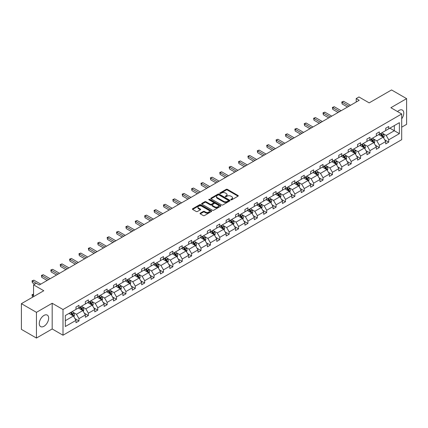 <?xml version="1.0" encoding="UTF-8"?>
<svg xmlns="http://www.w3.org/2000/svg" width="428" height="428" viewBox="0 0 428 428"><rect width="100%" height="100%" fill="white"/><g stroke="black" fill="none" stroke-linecap="round" stroke-linejoin="round"><path stroke-width="0.64" d="M230.922 199.801A0.583 0.337 0 0 0 231.751 199.801L238.027 196.179A0.835 0.482 0 0 0 238.273 195.837A0.835 0.482 0 0 0 238.027 195.5L227.396 189.358A0.835 0.482 0 0 0 226.214 189.358L219.939 192.98A0.583 0.337 0 0 0 220.768 193.461L221.576 192.991A2.675 1.541 0 0 1 225.358 192.991L226.246 193.504A2.675 1.541 0 0 1 227.027 194.596A2.675 1.541 0 0 1 226.246 195.687L225.433 196.152A0.583 0.337 0 0 0 226.257 196.629L227.07 196.163A2.675 1.541 0 0 1 230.853 196.163L231.735 196.671A2.675 1.541 0 0 1 232.522 197.763A2.675 1.541 0 0 1 231.735 198.854L230.922 199.325A0.583 0.337 0 0 0 230.922 199.801L230.922 199.325M43.961 326.275A6.639 3.831 120 0 0 48.3 320.422A6.639 3.831 120 0 0 47.283 315.104A6.639 3.831 120 0 0 43.961 315.436A6.639 3.831 120 0 0 39.627 321.284A6.639 3.831 120 0 0 40.644 326.601A6.639 3.831 120 0 0 43.961 326.275M401.694 118.818A6.639 3.831 120 0 0 402.395 110.082A6.639 3.831 120 0 0 399.078 110.413A6.639 3.831 120 0 0 397.559 111.58M401.694 127.175L406.6 124.339L406.6 98.633L391.556 89.95L369.177 102.875L358.948 96.969L356.208 98.547L356.208 102.019M36.444 338.05L52.179 328.966L52.179 303.259L36.444 312.344L36.444 338.05L21.4 329.367L21.4 303.661L43.784 290.735L33.555 284.829L33.555 296.641M36.444 312.344L21.4 303.661M200.288 213.16A0.835 0.482 0 0 0 200.042 213.502A0.835 0.482 0 0 0 200.288 213.84L203.268 215.562A0.835 0.482 0 0 0 204.45 215.562L211.421 211.539A0.835 0.482 0 0 0 211.662 211.197A0.835 0.482 0 0 0 211.421 210.86L200.791 204.723A0.835 0.482 0 0 0 199.609 204.723L192.637 208.746A0.835 0.482 0 0 0 192.397 209.083A0.835 0.482 0 0 0 192.637 209.426L196.243 211.507A0.835 0.482 0 0 0 197.42 211.507L200.406 209.784A0.835 0.482 0 0 0 200.652 209.442A0.835 0.482 0 0 0 200.406 209.105L198.619 208.072A2.236 1.289 0 0 1 197.966 207.157A2.236 1.289 0 0 1 199.341 205.964A2.236 1.289 0 0 1 201.781 206.248L208.778 210.287A2.236 1.289 0 0 1 209.431 211.197A2.236 1.289 0 0 1 208.051 212.39A2.236 1.289 0 0 1 205.617 212.111L204.45 211.437A0.835 0.482 0 0 0 203.268 211.437L200.288 213.16L200.288 213.84M33.555 284.829L36.294 283.25L39.301 284.989L359.215 100.286L356.208 98.547M52.179 303.259L63.007 309.514L401.694 113.971L401.694 139.678L63.007 335.22L63.007 309.514M406.6 98.633L390.866 107.717L401.694 113.971M221.64 204.959A0.835 0.482 0 0 0 222.817 204.959L229.788 200.935A0.835 0.482 0 0 0 230.034 200.593A0.835 0.482 0 0 0 229.788 200.256L219.157 194.114A0.835 0.482 0 0 0 217.975 194.114L211.004 198.137A0.835 0.482 0 0 0 210.763 198.48A0.835 0.482 0 0 0 211.004 198.822L221.64 204.959M209.201 199.93A0.583 0.337 0 0 1 209.795 200.01L209.795 199.314L220.602 205.558A0.835 0.482 0 0 1 220.848 205.895A0.835 0.482 0 0 1 220.602 206.237L213.636 210.26A0.835 0.482 0 0 1 212.454 210.26L201.823 204.124L204.803 202.417L204.803 201.722L201.823 203.444A0.835 0.482 0 0 0 201.577 203.781A0.835 0.482 0 0 0 201.823 204.124L201.823 203.444M204.803 202.417A0.835 0.482 0 0 1 205.986 202.417L205.986 201.722A0.835 0.482 0 0 0 204.803 201.722M205.986 201.722L210.298 204.21A0.835 0.482 0 0 0 211.48 204.21L213.46 203.065A0.835 0.482 0 0 0 213.7 202.728A0.835 0.482 0 0 0 213.46 202.385L208.971 199.796A0.583 0.337 0 0 1 209.795 199.314M65.323 315.538L75.975 309.39L75.975 307.063L78.982 305.325L78.982 307.652L85.359 303.971L85.359 301.644L88.366 299.905L88.366 302.232L94.743 298.551L94.743 296.224L97.755 294.485L97.755 296.818L104.132 293.132L104.132 290.805L107.139 289.071L107.139 291.398L113.516 287.712L113.516 285.385L116.528 283.652L116.528 285.979L122.906 282.293L122.906 279.966L125.912 278.232L125.912 280.559L132.289 276.873L132.289 274.546L135.302 272.813L135.302 275.14L141.679 271.459L141.679 269.132L144.685 267.393L144.685 269.72L151.063 266.039L151.063 263.712L154.075 261.973L154.075 264.301L160.452 260.62L160.452 258.293L163.459 256.554L163.459 258.881L169.836 255.2L169.836 252.873L172.842 251.134L172.842 253.462L179.225 249.781L179.225 247.454L182.232 245.715L182.232 248.042L188.609 244.361L188.609 242.034L191.616 240.295L191.616 242.623L197.993 238.942L197.993 236.614L201.005 234.876L201.005 237.203L207.382 233.522L207.382 231.195L210.389 229.456L210.389 231.783L216.766 228.103L216.766 225.775L219.778 224.037L219.778 226.369L226.155 222.683L226.155 220.356L229.162 218.622L229.162 220.95L235.539 217.264L235.539 214.936L238.551 213.203L238.551 215.53L244.928 211.844L244.928 209.517L247.935 207.783L247.935 210.111L254.312 206.424L254.312 204.097L257.319 202.364L257.319 204.691L263.702 201.01L263.702 198.683L266.708 196.944L266.708 199.271L273.085 195.591L273.085 193.263L276.092 191.525L276.092 193.852L282.475 190.171L282.475 187.844L285.481 186.105L285.481 188.432L291.859 184.752L291.859 182.424L294.865 180.686L294.865 183.013L301.242 179.332L301.242 177.005L304.255 175.266L304.255 177.593L310.632 173.912L310.632 171.585L313.638 169.846L313.638 172.174L320.016 168.493L320.016 166.166L323.028 164.427L323.028 166.754L329.405 163.073L329.405 160.746L332.412 159.007L332.412 161.335L338.789 157.654L338.789 155.327L341.801 153.588L341.801 155.92L348.178 152.234L348.178 149.907L351.185 148.174L351.185 150.501L357.562 146.815L357.562 144.487L360.569 142.754L360.569 145.081L366.951 141.395L366.951 139.068L369.958 137.334L369.958 139.662L376.335 135.976L376.335 133.648L379.342 131.915L379.342 134.242L385.719 130.561L385.719 128.234L388.731 126.495L388.731 128.823L399.377 122.676L399.377 133.648L388.731 139.801L388.731 142.128L385.719 143.862L385.719 141.534L379.342 145.22L379.342 147.548L376.335 149.281L376.335 146.954L369.958 150.64L369.958 152.967L366.951 154.701L366.951 152.373L360.569 156.06L360.569 158.387L357.562 160.12L357.562 157.793L351.185 161.474L351.185 163.801L348.178 165.54L348.178 163.212L341.801 166.893L341.801 169.221L338.789 170.959L338.789 168.632L332.412 172.313L332.412 174.64L329.405 176.379L329.405 174.052L323.028 177.732L323.028 180.06L320.016 181.798L320.016 179.471L313.638 183.152L313.638 185.479L310.632 187.218L310.632 184.891L304.255 188.571L304.255 190.899L301.242 192.637L301.242 190.31L294.865 193.991L294.865 196.318L291.859 198.057L291.859 195.73L285.481 199.411L285.481 201.738L282.475 203.477L282.475 201.149L276.092 204.83L276.092 207.157L273.085 208.896L273.085 206.564L266.708 210.25L266.708 212.577L263.702 214.31L263.702 211.983L257.319 215.669L257.319 217.996L254.312 219.73L254.312 217.403L247.935 221.089L247.935 223.416L244.928 225.149L244.928 222.822L238.551 226.508L238.551 228.836L235.539 230.569L235.539 228.242L229.162 231.923L229.162 234.25L226.155 235.989L226.155 233.661L219.778 237.342L219.778 239.669L216.766 241.408L216.766 239.081L210.389 242.762L210.389 245.089L207.382 246.828L207.382 244.5L201.005 248.181L201.005 250.508L197.993 252.247L197.993 249.92L191.616 253.601L191.616 255.928L188.609 257.667L188.609 255.339L182.232 259.02L182.232 261.348L179.225 263.086L179.225 260.759L172.842 264.44L172.842 266.767L169.836 268.506L169.836 266.179L163.459 269.859L163.459 272.187L160.452 273.925L160.452 271.598L154.075 275.279L154.075 277.606L151.063 279.345L151.063 277.012L144.685 280.698L144.685 283.026L141.679 284.759L141.679 282.432L135.302 286.118L135.302 288.445L132.289 290.179L132.289 287.851L125.912 291.538L125.912 293.865L122.906 295.598L122.906 293.271L116.528 296.957L116.528 299.284L113.516 301.018L113.516 298.69L107.139 302.371L107.139 304.704L104.132 306.437L104.132 304.11L97.755 307.791L97.755 310.118L94.743 311.857L94.743 309.53L88.366 313.21L88.366 315.538L85.359 317.276L85.359 314.949L78.982 318.63L78.982 320.957L75.975 322.696L75.975 320.369L65.323 326.516L65.323 315.538M78.377 308L82.834 310.573L76.457 314.254L72.974 312.242M76.457 314.254L78.982 318.63M82.834 310.573L85.359 314.949M75.975 308.834L76.457 309.112L78.982 307.652M87.767 302.58L92.218 305.153L85.841 308.834L82.358 306.822M85.841 308.834L88.366 313.21M92.218 305.153L94.743 309.53M85.359 303.415L85.841 303.693L88.366 302.232M97.151 297.16L101.607 299.734L95.225 303.415L91.742 301.403M95.225 303.415L97.755 307.791M101.607 299.734L104.132 304.11M94.743 297.995L95.225 298.273L97.755 296.818M106.54 291.746L110.991 294.314L104.614 297.995L101.131 295.983M104.614 297.995L107.139 302.371M110.991 294.314L113.516 298.69M104.132 292.575L104.614 292.854L107.139 291.398M115.924 286.327L120.375 288.895L113.998 292.575L110.515 290.569M113.998 292.575L116.528 296.957M120.375 288.895L122.906 293.271M113.516 287.156L113.998 287.434L116.528 285.979M125.313 280.907L129.764 283.475L123.387 287.156L119.904 285.15M123.387 287.156L125.912 291.538M129.764 283.475L132.289 287.851M122.906 281.742L123.387 282.015L125.912 280.559M134.697 275.488L139.148 278.056L132.771 281.742L129.288 279.73M132.771 281.742L135.302 286.118M139.148 278.056L141.679 282.432M132.289 276.322L132.771 276.6L135.302 275.14M144.086 270.068L148.537 272.636L142.16 276.322L138.677 274.311M142.16 276.322L144.685 280.698M148.537 272.636L151.063 277.012M141.679 270.903L142.16 271.181L144.685 269.72M153.47 264.648L157.921 267.216L151.544 270.903L148.061 268.891M151.544 270.903L154.075 275.279M157.921 267.216L160.452 271.598M151.063 265.483L151.544 265.761L154.075 264.301M162.854 259.229L167.311 261.802L160.933 265.483L157.451 263.471M160.933 265.483L163.459 269.859M167.311 261.802L169.836 266.179M160.452 260.064L160.933 260.342L163.459 258.881M172.243 253.809L176.694 256.383L170.317 260.064L166.834 258.052M170.317 260.064L172.842 264.44M176.694 256.383L179.225 260.759M169.836 254.644L170.317 254.922L172.842 253.462M181.627 248.39L186.084 250.963L179.707 254.644L176.224 252.632M179.707 254.644L182.232 259.02M186.084 250.963L188.609 255.339M179.225 249.224L179.707 249.503L182.232 248.042M191.016 242.97L195.468 245.544L189.09 249.224L185.608 247.213M189.09 249.224L191.616 253.601M195.468 245.544L197.993 249.92M188.609 243.805L189.09 244.083L191.616 242.623M200.4 237.551L204.857 240.124L198.474 243.805L194.991 241.793M198.474 243.805L201.005 248.181M204.857 240.124L207.382 244.5M197.993 238.385L198.474 238.664L201.005 237.203M209.79 232.131L214.241 234.704L207.864 238.385L204.381 236.374M207.864 238.385L210.389 242.762M214.241 234.704L216.766 239.081M207.382 232.966L207.864 233.244L210.389 231.783M219.173 226.712L223.625 229.285L217.247 232.966L213.765 230.954M217.247 232.966L219.778 237.342M223.625 229.285L226.155 233.661M216.766 227.546L217.247 227.824L219.778 226.369M228.563 221.297L233.014 223.865L226.637 227.546L223.154 225.535M226.637 227.546L229.162 231.923M233.014 223.865L235.539 228.242M226.155 222.127L226.637 222.405L229.162 220.95M237.947 215.878L242.398 218.446L236.021 222.127L232.538 220.12M236.021 222.127L238.551 226.508M242.398 218.446L244.928 222.822M235.539 216.707L236.021 216.985L238.551 215.53M247.336 210.458L251.787 213.026L245.41 216.707L241.927 214.701M245.41 216.707L247.935 221.089M251.787 213.026L254.312 217.403M244.928 211.293L245.41 211.566L247.935 210.111M256.72 205.039L261.171 207.607L254.794 211.293L251.311 209.281M254.794 211.293L257.319 215.669M261.171 207.607L263.702 211.983M254.312 205.873L254.794 206.152L257.319 204.691M266.104 199.619L270.56 202.187L264.183 205.873L260.7 203.862M264.183 205.873L266.708 210.25M270.56 202.187L273.085 206.564M263.702 200.454L264.183 200.732L266.708 199.271M275.493 194.2L279.944 196.768L273.567 200.454L270.084 198.442M273.567 200.454L276.092 204.83M279.944 196.768L282.475 201.149M273.085 195.034L273.567 195.312L276.092 193.852M284.877 188.78L289.333 191.353L282.951 195.034L279.473 193.023M282.951 195.034L285.481 199.411M289.333 191.353L291.859 195.73M282.475 189.615L282.951 189.893L285.481 188.432M294.266 183.361L298.717 185.934L292.34 189.615L288.857 187.603M292.34 189.615L294.865 193.991M298.717 185.934L301.242 190.31M291.859 184.195L292.34 184.473L294.865 183.013M303.65 177.941L308.106 180.514L301.724 184.195L298.241 182.184M301.724 184.195L304.255 188.571M308.106 180.514L310.632 184.891M301.242 178.776L301.724 179.054L304.255 177.593M313.039 172.521L317.49 175.095L311.113 178.776L307.63 176.764M311.113 178.776L313.638 183.152M317.49 175.095L320.016 179.471M310.632 173.356L311.113 173.634L313.638 172.174M322.423 167.102L326.874 169.675L320.497 173.356L317.014 171.344M320.497 173.356L323.028 177.732M326.874 169.675L329.405 174.052M320.016 167.936L320.497 168.215L323.028 166.754M331.812 161.682L336.264 164.256L329.886 167.936L326.404 165.925M329.886 167.936L332.412 172.313M336.264 164.256L338.789 168.632M329.405 162.517L329.886 162.795L332.412 161.335M341.196 156.263L345.647 158.836L339.27 162.517L335.787 160.505M339.27 162.517L341.801 166.893M345.647 158.836L348.178 163.212M338.789 157.097L339.27 157.376L341.801 155.92M350.585 150.849L355.037 153.417L348.66 157.097L345.177 155.086M348.66 157.097L351.185 161.474M355.037 153.417L357.562 157.793M348.178 151.678L348.66 151.956L351.185 150.501M359.969 145.429L364.421 147.997L358.043 151.678L354.561 149.672M358.043 151.678L360.569 156.06M364.421 147.997L366.951 152.373M357.562 146.258L358.043 146.536L360.569 145.081M369.353 140.01L373.81 142.578L367.433 146.258L363.95 144.252M367.433 146.258L369.958 150.64M373.81 142.578L376.335 146.954M366.951 140.844L367.433 141.117L369.958 139.662M378.743 134.59L383.194 137.158L376.817 140.844L373.334 138.833M376.817 140.844L379.342 145.22M383.194 137.158L385.719 141.534M376.335 135.425L376.817 135.703L379.342 134.242M389.871 128.165L394.327 130.733L386.2 135.425L382.718 133.413M386.2 135.425L388.731 139.801M399.377 133.648L394.327 130.733L394.327 125.591L399.377 122.676M52.179 328.966L63.007 335.22M385.719 130.005L386.2 130.283L388.731 128.823M65.323 320.679L73.445 315.992L68.994 313.419M73.445 315.992L75.975 320.369M384.729 139.817L388.731 142.128M375.34 145.236L379.342 147.548M365.956 150.656L369.958 152.967M356.572 156.076L360.569 158.387M347.183 161.495L351.185 163.801M337.799 166.915L341.801 169.221M328.41 172.334L332.412 174.64M319.026 177.748L323.028 180.06M309.637 183.168L313.638 185.479M300.253 188.588L304.255 190.899M290.863 194.007L294.865 196.318M281.48 199.427L285.481 201.738M272.09 204.846L276.092 207.157M262.706 210.266L266.708 212.577M253.323 215.685L257.319 217.996M243.933 221.105L247.935 223.416M234.549 226.524L238.551 228.836M225.16 231.944L229.162 234.25M215.776 237.363L219.778 239.669M206.387 242.783L210.389 245.089M197.003 248.197L201.005 250.508M187.614 253.617L191.616 255.928M178.23 259.036L182.232 261.348M168.846 264.456L172.842 266.767M159.457 269.875L163.459 272.187M150.073 275.295L154.075 277.606M140.684 280.715L144.685 283.026M131.3 286.134L135.302 288.445M121.91 291.554L125.912 293.865M112.527 296.973L116.528 299.284M103.137 302.393L107.139 304.704M93.753 307.812L97.755 310.118M84.364 313.232L88.366 315.538M74.98 318.646L78.982 320.957M231.157 199.887L231.735 199.55A2.675 1.541 0 0 0 232.522 198.458L232.522 197.763M227.027 194.596L227.027 195.286A2.675 1.541 0 0 1 226.246 196.377L225.663 196.714M238.027 195.5L238.027 196.179L227.396 190.053A0.835 0.482 0 0 0 226.214 190.053L220.174 193.542M229.788 200.256L229.788 200.935L219.157 194.81A0.835 0.482 0 0 0 217.975 194.81L211.02 198.827M228.311 200.834A0.583 0.337 0 0 0 228.311 200.358L218.981 194.97A0.583 0.337 0 0 0 218.152 194.97L217.296 195.462A2.675 1.541 0 0 0 216.514 196.554A2.675 1.541 0 0 0 217.296 197.645L223.673 201.326A2.675 1.541 0 0 0 227.455 201.326L228.311 200.834L228.311 201.529A0.583 0.337 0 0 0 228.482 201.288L228.482 200.593M216.514 196.554L216.514 197.249A2.675 1.541 0 0 0 217.296 198.341L217.296 197.645M228.311 201.529L227.455 202.021A2.675 1.541 0 0 1 223.673 202.021L217.296 198.341M205.986 202.417L210.298 204.905A0.835 0.482 0 0 0 211.48 204.905L213.46 203.76A0.835 0.482 0 0 0 213.7 203.423L213.7 202.728M209.795 200.01L220.591 206.243M214.77 206.794A2.236 1.289 0 0 0 217.205 207.072A2.236 1.289 0 0 0 218.585 205.879A2.236 1.289 0 0 0 217.932 204.969L215.466 203.546A0.835 0.482 0 0 0 214.284 203.546L212.304 204.686A0.835 0.482 0 0 0 212.063 205.028A0.835 0.482 0 0 0 212.304 205.37L214.77 206.794L214.77 207.489A2.236 1.289 0 0 0 217.205 207.767A2.236 1.289 0 0 0 218.585 206.574L218.585 205.879M212.063 205.028L212.063 205.724A0.835 0.482 0 0 0 212.304 206.061L212.304 205.37M214.77 207.489L212.304 206.061M209.431 211.197L209.431 211.892A2.236 1.289 0 0 1 208.051 213.085A2.236 1.289 0 0 1 205.617 212.807L204.45 212.133A0.835 0.482 0 0 0 203.268 212.133L200.299 213.85M197.966 207.157L197.966 207.853A2.236 1.289 0 0 0 198.619 208.768L198.619 208.072M200.395 209.79L198.619 208.768M211.411 211.544L200.791 205.413A0.835 0.482 0 0 0 199.609 205.413L192.648 209.431M383.654 137.95L384.205 136.355A2.252 1.3 -120 0 0 383.488 134.435L382.134 132.632M379.711 135.146L379.128 134.365M382.862 136.965L382.985 136.452A2.252 1.3 -120 0 0 382.343 135.093L380.99 133.29M380.428 133.616L381.915 135.601A1.15 0.663 60 0 1 382.124 135.949L382.985 136.452M380.267 133.707L381.621 135.51A2.252 1.3 60 0 1 382.183 136.575M349.018 106.171L342.116 102.19L343.62 101.318L350.521 105.304M347.515 107.043L342.116 103.924L342.116 102.19L341.785 101.998L343.62 101.318M342.116 103.924L341.785 101.998M374.265 143.369L374.821 141.775A2.252 1.3 -120 0 0 374.099 139.854L372.751 138.051M370.327 140.566L369.739 139.785M373.473 142.385L373.601 141.871A2.252 1.3 -120 0 0 372.954 140.512L371.606 138.709M371.039 139.036L372.526 141.021A1.15 0.663 60 0 1 372.735 141.368L373.601 141.871M370.883 139.127L372.232 140.93A2.252 1.3 60 0 1 372.793 141.994M364.881 148.789L365.432 147.189A2.252 1.3 -120 0 0 364.715 145.274L363.361 143.466M360.938 145.985L360.355 145.204M364.089 147.804L364.217 147.286A2.252 1.3 -120 0 0 363.57 145.932L362.216 144.129M361.655 144.455L363.142 146.44A1.15 0.663 60 0 1 363.351 146.788L364.217 147.286M361.494 144.546L362.848 146.349A2.252 1.3 60 0 1 363.409 147.414M339.634 111.59L332.733 107.61L334.236 106.738L341.137 110.724M338.125 112.462L332.733 109.343L332.733 107.61L332.401 107.417L334.236 106.738M332.733 109.343L332.401 107.417M330.245 117.01L323.343 113.024L324.847 112.157L331.748 116.143M328.741 117.882L323.343 114.763L323.343 113.024L323.012 112.837L324.847 112.157M323.343 114.763L323.012 112.837M355.491 154.208L356.048 152.609A2.252 1.3 -120 0 0 355.326 150.688L353.977 148.885M351.554 151.405L350.965 150.624M354.705 153.224L354.828 152.705A2.252 1.3 -120 0 0 354.181 151.351L352.833 149.549M352.265 149.875L353.753 151.86A1.15 0.663 60 0 1 353.961 152.208L354.828 152.705M352.11 149.966L353.464 151.769A2.252 1.3 60 0 1 354.026 152.833M320.861 122.429L313.959 118.444L315.463 117.577L322.364 121.563M319.358 123.296L313.959 120.182L313.959 118.444L313.628 118.256L315.463 117.577M313.959 120.182L313.628 118.256M346.108 159.628L346.659 158.028A2.252 1.3 -120 0 0 345.942 156.108L344.588 154.305M342.165 156.825L341.581 156.043M345.316 158.644L345.444 158.125A2.252 1.3 -120 0 0 344.797 156.771L343.449 154.968M342.882 155.294L344.369 157.279A1.15 0.663 60 0 1 344.577 157.627L345.444 158.125M342.726 155.385L344.075 157.188A2.252 1.3 60 0 1 344.636 158.253M311.472 127.849L304.57 123.863L306.074 122.997L312.975 126.982M309.968 128.716L304.57 125.602L304.57 123.863L304.238 123.676L306.074 122.997M304.57 125.602L304.238 123.676M336.718 165.048L337.275 163.448A2.252 1.3 -120 0 0 336.552 161.527L335.204 159.724M332.781 162.244L332.192 161.463M335.932 164.063L336.055 163.544A2.252 1.3 -120 0 0 335.413 162.191L334.059 160.388M333.492 160.714L334.98 162.699A1.15 0.663 60 0 1 335.188 163.047L336.055 163.544M333.337 160.805L334.691 162.608A2.252 1.3 60 0 1 335.252 163.673M302.088 133.269L295.186 129.283L296.69 128.416L303.591 132.402M300.584 134.135L295.186 131.022L295.186 129.283L294.855 129.096L296.69 128.416M295.186 131.022L294.855 129.096M327.334 170.467L327.885 168.867A2.252 1.3 -120 0 0 327.169 166.947L325.815 165.144M323.391 167.664L322.808 166.883M326.543 169.483L326.671 168.964A2.252 1.3 -120 0 0 326.024 167.61L324.675 165.807M324.108 166.134L325.596 168.113A1.15 0.663 60 0 1 325.804 168.466L326.671 168.964M323.953 166.219L325.301 168.027A2.252 1.3 60 0 1 325.863 169.092M292.699 138.688L285.797 134.702L287.306 133.836L294.207 137.821M291.195 139.555L285.797 136.441L285.797 134.702L285.471 134.51L287.306 133.836M285.797 136.441L285.471 134.51M317.945 175.887L318.502 174.287A2.252 1.3 -120 0 0 317.779 172.366L316.431 170.563M314.008 173.083L313.424 172.302M317.159 174.902L317.282 174.383A2.252 1.3 -120 0 0 316.64 173.03L315.286 171.221M314.724 171.548L316.206 173.533A1.15 0.663 60 0 1 316.415 173.886L317.282 174.383M314.564 171.639L315.918 173.442A2.252 1.3 60 0 1 316.479 174.506M283.315 144.108L276.413 140.122L277.916 139.255L284.818 143.241M281.811 144.974L276.413 141.861L276.413 140.122L276.081 139.929L277.916 139.255M276.413 141.861L276.081 139.929M308.561 181.306L309.112 179.707A2.252 1.3 -120 0 0 308.395 177.786L307.042 175.983M304.624 178.503L304.035 177.722M307.769 180.322L307.898 179.803A2.252 1.3 -120 0 0 307.25 178.444L305.902 176.641M305.335 176.967L306.822 178.952A1.15 0.663 60 0 1 307.031 179.305L307.898 179.803M305.18 177.058L306.528 178.861A2.252 1.3 60 0 1 307.09 179.926M273.925 149.527L267.029 145.541L268.533 144.675L275.434 148.655M272.422 150.394L267.029 147.28L267.029 145.541L266.697 145.349L268.533 144.675M267.029 147.28L266.697 145.349M299.177 186.726L299.728 185.126A2.252 1.3 -120 0 0 299.006 183.205L297.658 181.402M295.234 183.922L294.651 183.141M298.386 185.741L298.509 185.222A2.252 1.3 -120 0 0 297.867 183.863L296.513 182.061M295.951 182.387L297.439 184.372A1.15 0.663 60 0 1 297.647 184.719L298.509 185.222M295.791 182.478L297.144 184.281A2.252 1.3 60 0 1 297.706 185.345M289.788 192.145L290.339 190.546A2.252 1.3 -120 0 0 289.622 188.625L288.269 186.822M285.851 189.342L285.262 188.561M288.996 191.161L289.125 190.642A2.252 1.3 -120 0 0 288.477 189.283L287.129 187.48M286.562 187.806L288.049 189.791A1.15 0.663 60 0 1 288.258 190.139L289.125 190.642M286.407 187.897L287.755 189.7A2.252 1.3 60 0 1 288.317 190.765M280.404 197.559L280.955 195.965A2.252 1.3 -120 0 0 280.238 194.044L278.885 192.242M276.461 194.761L275.878 193.975M279.612 196.58L279.741 196.061A2.252 1.3 -120 0 0 279.093 194.703L277.74 192.9M277.178 193.226L278.665 195.211A1.15 0.663 60 0 1 278.874 195.559L279.741 196.061M277.018 193.317L278.371 195.12A2.252 1.3 60 0 1 278.933 196.185M271.015 202.979L271.571 201.385A2.252 1.3 -120 0 0 270.849 199.464L269.501 197.661M267.077 200.181L266.489 199.394M270.223 201.995L270.352 201.481A2.252 1.3 -120 0 0 269.704 200.122L268.356 198.319M267.789 198.646L269.276 200.63A1.15 0.663 60 0 1 269.485 200.978L270.352 201.481M267.634 198.736L268.982 200.539A2.252 1.3 60 0 1 269.544 201.604M261.631 208.399L262.182 206.804A2.252 1.3 -120 0 0 261.465 204.884L260.112 203.081M257.688 205.595L257.105 204.814M260.839 207.414L260.968 206.901A2.252 1.3 -120 0 0 260.32 205.542L258.967 203.739M258.405 204.065L259.892 206.05A1.15 0.663 60 0 1 260.101 206.398L260.968 206.901M258.245 204.156L259.598 205.959A2.252 1.3 60 0 1 260.16 207.024M252.242 213.818L252.798 212.224A2.252 1.3 -120 0 0 252.076 210.303L250.728 208.5M248.304 211.015L247.716 210.234M251.455 212.834L251.578 212.32A2.252 1.3 -120 0 0 250.936 210.961L249.583 209.158M249.016 209.485L250.503 211.469A1.15 0.663 60 0 1 250.712 211.817L251.578 212.32M248.861 209.576L250.214 211.379A2.252 1.3 60 0 1 250.776 212.443M242.858 219.238L243.409 217.638A2.252 1.3 -120 0 0 242.692 215.723L241.339 213.914M238.915 216.434L238.332 215.653M242.066 218.253L242.195 217.734A2.252 1.3 -120 0 0 241.547 216.381L240.199 214.578M239.632 214.904L241.119 216.889A1.15 0.663 60 0 1 241.328 217.237L242.195 217.734M239.477 214.995L240.825 216.798A2.252 1.3 60 0 1 241.387 217.863M233.469 224.657L234.025 223.058A2.252 1.3 -120 0 0 233.303 221.137L231.955 219.334M229.531 221.854L228.943 221.073M232.682 223.673L232.805 223.154A2.252 1.3 -120 0 0 232.163 221.8L230.81 219.997M230.248 220.324L231.73 222.309A1.15 0.663 60 0 1 231.939 222.656L232.805 223.154M230.087 220.415L231.441 222.218A2.252 1.3 60 0 1 232.003 223.282M224.085 230.077L224.636 228.477A2.252 1.3 -120 0 0 223.919 226.556L222.565 224.754M220.142 227.273L219.559 226.492M223.293 229.092L223.421 228.573A2.252 1.3 -120 0 0 222.774 227.22L221.426 225.417M220.859 225.743L222.346 227.728A1.15 0.663 60 0 1 222.555 228.076L223.421 228.573M220.704 225.834L222.052 227.637A2.252 1.3 60 0 1 222.614 228.702M214.696 235.496L215.252 233.897A2.252 1.3 -120 0 0 214.53 231.976L213.181 230.173M210.758 232.693L210.175 231.912M213.909 234.512L214.032 233.993A2.252 1.3 -120 0 0 213.39 232.639L212.037 230.836M211.475 231.163L212.957 233.148A1.15 0.663 60 0 1 213.171 233.495L214.032 233.993M211.314 231.254L212.668 233.057A2.252 1.3 60 0 1 213.23 234.121M264.541 154.947L257.64 150.961L259.143 150.094L266.045 154.075M263.038 155.813L257.64 152.7L257.64 150.961L257.308 150.768L259.143 150.094M257.64 152.7L257.308 150.768M255.158 160.366L248.256 156.381L249.759 155.514L256.661 159.494M253.649 161.233L248.256 158.119L248.256 156.381L247.924 156.188L249.759 155.514M248.256 158.119L247.924 156.188M245.768 165.786L238.867 161.8L240.37 160.928L247.272 164.914M244.265 166.653L238.867 163.533L238.867 161.8L238.535 161.607L240.37 160.928M238.867 163.533L238.535 161.607M236.384 171.2L229.483 167.22L230.986 166.348L237.888 170.333M234.881 172.072L229.483 168.953L229.483 167.22L229.151 167.027L230.986 166.348M229.483 168.953L229.151 167.027M226.995 176.62L220.094 172.639L221.597 171.767L228.499 175.753M225.492 177.492L220.094 174.373L220.094 172.639L219.762 172.447L221.597 171.767M220.094 174.373L219.762 172.447M217.611 182.039L210.71 178.059L212.213 177.187L219.115 181.172M216.108 182.911L210.71 179.792L210.71 178.059L210.378 177.866L212.213 177.187M210.71 179.792L210.378 177.866M208.222 187.459L201.321 183.473L202.829 182.606L209.725 186.592M206.719 188.331L201.321 185.212L201.321 183.473L200.994 183.286L202.829 182.606M201.321 185.212L200.994 183.286M198.838 192.878L191.937 188.892L193.44 188.026L200.341 192.012M197.335 193.745L191.937 190.631L191.937 188.892L191.605 188.705L193.44 188.026M191.937 190.631L191.605 188.705M189.449 198.298L182.547 194.312L184.056 193.445L190.958 197.431M187.946 199.164L182.547 196.051L182.547 194.312L182.221 194.125L184.056 193.445M182.547 196.051L182.221 194.125M180.065 203.717L173.163 199.732L174.667 198.865L181.568 202.851M178.562 204.584L173.163 201.47L173.163 199.732L172.832 199.544L174.667 198.865M173.163 201.47L172.832 199.544M205.312 240.916L205.863 239.316A2.252 1.3 -120 0 0 205.146 237.396L203.792 235.593M201.374 238.112L200.786 237.331M204.52 239.931L204.648 239.413A2.252 1.3 -120 0 0 204.001 238.059L202.653 236.256M202.086 236.582L203.573 238.562A1.15 0.663 60 0 1 203.781 238.915L204.648 239.413M201.93 236.668L203.279 238.476A2.252 1.3 60 0 1 203.84 239.541M170.681 209.137L163.78 205.151L165.283 204.284L172.184 208.27M169.172 210.004L163.78 206.89L163.78 205.151L163.448 204.959L165.283 204.284M163.78 206.89L163.448 204.959M195.928 246.335L196.479 244.736A2.252 1.3 -120 0 0 195.756 242.815L194.408 241.012M191.985 243.532L191.402 242.751M195.136 245.351L195.259 244.832A2.252 1.3 -120 0 0 194.617 243.479L193.263 241.67M192.702 241.997L194.189 243.981A1.15 0.663 60 0 1 194.398 244.335L195.259 244.832M192.541 242.088L193.895 243.89A2.252 1.3 60 0 1 194.456 244.955M161.292 214.556L154.39 210.571L155.894 209.704L162.795 213.69M159.788 215.423L154.39 212.309L154.39 210.571L154.059 210.378L155.894 209.704M154.39 212.309L154.059 210.378M186.538 251.755L187.095 250.155A2.252 1.3 -120 0 0 186.373 248.235L185.024 246.432M182.601 248.952L182.012 248.17M185.747 250.771L185.875 250.252A2.252 1.3 -120 0 0 185.228 248.893L183.88 247.09M183.312 247.416L184.8 249.401A1.15 0.663 60 0 1 185.008 249.754L185.875 250.252M183.157 247.507L184.505 249.31A2.252 1.3 60 0 1 185.067 250.375M151.908 219.976L145.006 215.99L146.51 215.124L153.411 219.104M150.399 220.843L145.006 217.729L145.006 215.99L144.675 215.798L146.51 215.124M145.006 217.729L144.675 215.798M177.155 257.175L177.706 255.575A2.252 1.3 -120 0 0 176.989 253.654L175.635 251.851M173.212 254.371L172.628 253.59M176.363 256.19L176.491 255.671A2.252 1.3 -120 0 0 175.844 254.312L174.49 252.509M173.929 252.836L175.416 254.821A1.15 0.663 60 0 1 175.624 255.168L176.491 255.671M173.768 252.927L175.122 254.73A2.252 1.3 60 0 1 175.683 255.794M142.519 225.396L135.617 221.41L137.121 220.543L144.022 224.523M141.015 226.262L135.617 223.149L135.617 221.41L135.285 221.217L137.121 220.543M135.617 223.149L135.285 221.217M167.765 262.594L168.322 260.994A2.252 1.3 -120 0 0 167.599 259.074L166.251 257.271M163.828 259.791L163.239 259.01M166.979 261.61L167.102 261.091A2.252 1.3 -120 0 0 166.455 259.732L165.106 257.929M164.539 258.255L166.027 260.24A1.15 0.663 60 0 1 166.235 260.588L167.102 261.091M164.384 258.346L165.732 260.149A2.252 1.3 60 0 1 166.294 261.214M133.135 230.815L126.233 226.829L127.737 225.963L134.638 229.943M131.631 231.682L126.233 228.568L126.233 226.829L125.902 226.637L127.737 225.963M126.233 228.568L125.902 226.637M158.381 268.008L158.932 266.414A2.252 1.3 -120 0 0 158.216 264.493L156.862 262.69M154.438 265.21L153.855 264.424M157.59 267.029L157.718 266.51A2.252 1.3 -120 0 0 157.071 265.151L155.717 263.348M155.155 263.675L156.643 265.66A1.15 0.663 60 0 1 156.851 266.007L157.718 266.51M155 263.766L156.348 265.569A2.252 1.3 60 0 1 156.91 266.633M123.746 236.235L116.844 232.249L118.347 231.377L125.249 235.363M122.242 237.101L116.844 233.982L116.844 232.249L116.512 232.056L118.347 231.377M116.844 233.982L116.512 232.056M148.992 273.428L149.549 271.834A2.252 1.3 -120 0 0 148.826 269.913L147.478 268.11M145.055 270.63L144.466 269.843M148.206 272.443L148.329 271.93A2.252 1.3 -120 0 0 147.687 270.571L146.333 268.768M145.766 269.094L147.253 271.079A1.15 0.663 60 0 1 147.462 271.427L148.329 271.93M145.611 269.185L146.965 270.988A2.252 1.3 60 0 1 147.526 272.053M114.362 241.649L107.46 237.668L108.963 236.796L115.865 240.782M112.858 242.521L107.46 239.402L107.46 237.668L107.128 237.476L108.963 236.796M107.46 239.402L107.128 237.476M139.608 278.847L140.159 277.253A2.252 1.3 -120 0 0 139.442 275.332L138.089 273.529M135.665 276.044L135.082 275.263M138.816 277.863L138.945 277.349A2.252 1.3 -120 0 0 138.298 275.99L136.949 274.188M136.382 274.514L137.869 276.499A1.15 0.663 60 0 1 138.078 276.846L138.945 277.349M136.227 274.605L137.575 276.408A2.252 1.3 60 0 1 138.137 277.472M104.972 247.068L98.071 243.088L99.58 242.216L106.481 246.202M103.469 247.94L98.071 244.821L98.071 243.088L97.745 242.895L99.58 242.216M98.071 244.821L97.745 242.895M130.219 284.267L130.775 282.673A2.252 1.3 -120 0 0 130.053 280.752L128.705 278.949M126.281 281.464L125.693 280.682M129.433 283.283L129.556 282.769A2.252 1.3 -120 0 0 128.914 281.41L127.56 279.607M126.998 279.933L128.48 281.918A1.15 0.663 60 0 1 128.689 282.266L129.556 282.769M126.838 280.024L128.191 281.827A2.252 1.3 60 0 1 128.753 282.892M95.588 252.488L88.687 248.508L90.19 247.635L97.092 251.621M94.085 253.36L88.687 250.241L88.687 248.508L88.355 248.315L90.19 247.635M88.687 250.241L88.355 248.315M120.835 289.686L121.386 288.087A2.252 1.3 -120 0 0 120.669 286.171L119.316 284.369M116.898 286.883L116.309 286.102M120.043 288.702L120.172 288.183A2.252 1.3 -120 0 0 119.524 286.83L118.176 285.027M117.609 285.353L119.096 287.338A1.15 0.663 60 0 1 119.305 287.686L120.172 288.183M117.454 285.444L118.802 287.247A2.252 1.3 60 0 1 119.364 288.312M86.199 257.907L79.298 253.922L80.806 253.055L87.708 257.041M84.696 258.779L79.298 255.66L79.298 253.922L78.971 253.734L80.806 253.055M79.298 255.66L78.971 253.734M111.446 295.106L112.002 293.506A2.252 1.3 -120 0 0 111.28 291.586L109.932 289.783M107.508 292.303L106.925 291.522M110.659 294.122L110.782 293.603A2.252 1.3 -120 0 0 110.14 292.249L108.787 290.446M108.225 290.773L109.712 292.757A1.15 0.663 60 0 1 109.921 293.105L110.782 293.603M108.065 290.863L109.418 292.666A2.252 1.3 60 0 1 109.98 293.731M76.815 263.327L69.914 259.341L71.417 258.475L78.319 262.46M75.312 264.199L69.914 261.08L69.914 259.341L69.582 259.154L71.417 258.475M69.914 261.08L69.582 259.154M102.062 300.526L102.613 298.926A2.252 1.3 -120 0 0 101.896 297.005L100.543 295.202M98.124 297.722L97.536 296.941M101.27 299.541L101.399 299.022A2.252 1.3 -120 0 0 100.751 297.669L99.403 295.866M98.836 296.192L100.323 298.177A1.15 0.663 60 0 1 100.532 298.525L101.399 299.022M98.681 296.283L100.029 298.086A2.252 1.3 60 0 1 100.591 299.151M67.431 268.747L60.53 264.761L62.033 263.894L68.935 267.88M65.923 269.613L60.53 266.5L60.53 264.761L60.198 264.574L62.033 263.894M60.53 266.5L60.198 264.574M92.678 305.945L93.229 304.345A2.252 1.3 -120 0 0 92.512 302.425L91.159 300.622M88.735 303.142L88.152 302.361M91.886 304.961L92.009 304.442A2.252 1.3 -120 0 0 91.367 303.088L90.014 301.285M89.452 301.612L90.939 303.596A1.15 0.663 60 0 1 91.148 303.944L92.009 304.442M89.292 301.703L90.645 303.505A2.252 1.3 60 0 1 91.207 304.57M58.042 274.166L51.141 270.18L52.644 269.314L59.546 273.299M56.539 275.033L51.141 271.919L51.141 270.18L50.809 269.993L52.644 269.314M51.141 271.919L50.809 269.993M83.289 311.365L83.845 309.765A2.252 1.3 -120 0 0 83.123 307.844L81.775 306.041M79.351 308.561L78.763 307.78M82.497 310.38L82.625 309.861A2.252 1.3 -120 0 0 81.978 308.508L80.63 306.705M80.063 307.031L81.55 309.011A1.15 0.663 60 0 1 81.759 309.364L82.625 309.861M79.908 307.117L81.256 308.925A2.252 1.3 60 0 1 81.818 309.99M48.658 279.586L41.757 275.6L43.26 274.733L50.162 278.719M47.15 280.452L41.757 277.339L41.757 275.6L41.425 275.407L43.26 274.733M41.757 277.339L41.425 275.407M73.905 316.784L74.456 315.185A2.252 1.3 -120 0 0 73.739 313.264L72.386 311.461M69.962 313.981L69.379 313.2M33.555 294.229L32.367 294.913L32.367 296.652L32.951 296.989M73.113 315.8L73.242 315.281A2.252 1.3 -120 0 0 72.594 313.927L71.241 312.119M70.679 312.445L72.166 314.43A1.15 0.663 60 0 1 72.375 314.783L73.242 315.281M70.518 312.536L71.872 314.339A2.252 1.3 60 0 1 72.434 315.404M32.367 296.652L32.036 294.726L33.555 295.598M32.036 294.726L33.555 294.132M36.262 283.266L32.367 281.019L33.871 280.153L40.772 284.139M34.759 284.139L32.367 282.758L32.367 281.019L32.036 280.827L33.871 280.153M32.367 282.758L32.036 280.827M231.735 199.55L231.735 198.854M225.433 196.629L225.433 196.152M226.246 196.377L226.246 195.687M219.939 193.461L219.939 192.98M226.214 190.053L226.214 189.358M227.396 190.053L227.396 189.358M211.004 198.822L211.004 198.137M217.975 194.81L217.975 194.114M219.157 194.81L219.157 194.114M223.673 202.021L223.673 201.326M227.455 202.021L227.455 201.326M210.298 204.905L210.298 204.21M211.48 204.905L211.48 204.21M213.46 203.76L213.46 203.065M220.602 206.237L220.602 205.558M203.268 212.133L203.268 211.437M204.45 212.133L204.45 211.437M205.617 212.807L205.617 212.111M200.406 209.784L200.406 209.105M192.637 209.426L192.637 208.746M199.609 205.413L199.609 204.723M200.791 205.413L200.791 204.723M211.421 211.539L211.421 210.86M383.033 137.067L384.189 136.398M382.343 135.093L383.488 134.435M380.979 135.879L381.621 135.51M373.644 142.487L374.805 141.818M372.954 140.512L374.099 139.854M371.595 141.299L372.232 140.93M364.26 147.906L365.416 147.237M363.57 145.932L364.715 145.274M362.206 146.718L362.848 146.349M354.871 153.326L356.032 152.657M354.181 151.351L355.326 150.688M352.822 152.138L353.464 151.769M345.487 158.74L346.643 158.071M344.797 156.771L345.942 156.108M343.433 157.558L344.075 157.188M336.098 164.159L337.259 163.491M335.413 162.191L336.552 161.527M334.049 162.977L334.691 162.608M326.714 169.579L327.875 168.91M326.024 167.61L327.169 166.947M324.659 168.397L325.301 168.027M317.33 174.999L318.486 174.33M316.64 173.03L317.779 172.366M315.276 173.816L315.918 173.442M307.941 180.418L309.102 179.749M307.25 178.444L308.395 177.786M305.886 179.236L306.528 178.861M298.557 185.838L299.712 185.169M297.867 183.863L299.006 183.205M296.502 184.655L297.144 184.281M289.168 191.257L290.328 190.588M288.477 189.283L289.622 188.625M287.113 190.069L287.755 189.7M279.784 196.677L280.939 196.008M279.093 194.703L280.238 194.044M277.729 195.489L278.371 195.12M270.394 202.096L271.555 201.428M269.704 200.122L270.849 199.464M268.345 200.909L268.982 200.539M261.01 207.516L262.166 206.847M260.32 205.542L261.465 204.884M258.956 206.328L259.598 205.959M251.621 212.935L252.782 212.267M250.936 210.961L252.076 210.303M249.572 211.748L250.214 211.379M242.237 218.355L243.393 217.686M241.547 216.381L242.692 215.723M240.183 217.167L240.825 216.798M232.853 223.774L234.009 223.106M232.163 221.8L233.303 221.137M230.799 222.587L231.441 222.218M223.464 229.189L224.625 228.52M222.774 227.22L223.919 226.556M221.41 228.006L222.052 227.637M214.08 234.608L215.236 233.939M213.39 232.639L214.53 231.976M212.026 233.426L212.668 233.057M204.691 240.028L205.852 239.359M204.001 238.059L205.146 237.396M202.637 238.845L203.279 238.476M195.307 245.447L196.463 244.779M194.617 243.479L195.756 242.815M193.253 244.265L193.895 243.89M185.918 250.867L187.079 250.198M185.228 248.893L186.373 248.235M183.869 249.685L184.505 249.31M176.534 256.286L177.69 255.618M175.844 254.312L176.989 253.654M174.48 255.104L175.122 254.73M167.145 261.706L168.306 261.037M166.455 259.732L167.599 259.074M165.096 260.518L165.732 260.149M157.761 267.126L158.916 266.457M157.071 265.151L158.216 264.493M155.706 265.938L156.348 265.569M148.372 272.545L149.532 271.876M147.687 270.571L148.826 269.913M146.323 271.357L146.965 270.988M138.988 277.965L140.149 277.296M138.298 275.99L139.442 275.332M136.933 276.777L137.575 276.408M129.604 283.384L130.759 282.715M128.914 281.41L130.053 280.752M127.549 282.196L128.191 281.827M120.215 288.804L121.375 288.135M119.524 286.83L120.669 286.171M118.16 287.616L118.802 287.247M110.831 294.223L111.986 293.555M110.14 292.249L111.28 291.586M108.776 293.036L109.418 292.666M101.441 299.637L102.602 298.969M100.751 297.669L101.896 297.005M99.387 298.455L100.029 298.086M92.057 305.057L93.213 304.388M91.367 303.088L92.512 302.425M90.003 303.875L90.645 303.505M82.668 310.477L83.829 309.808M81.978 308.508L83.123 307.844M80.619 309.294L81.256 308.925M73.284 315.896L74.44 315.227M72.594 313.927L73.739 313.264M71.23 314.714L71.872 314.339"/></g></svg>
